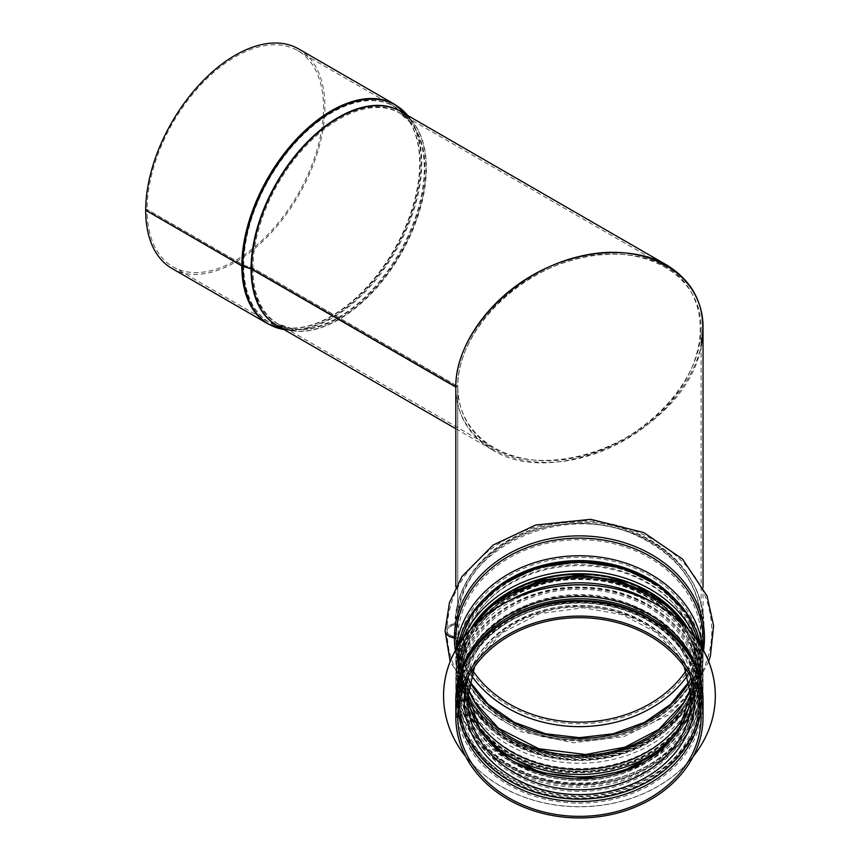 <?xml version="1.0" encoding="UTF-8"?>
<svg xmlns="http://www.w3.org/2000/svg" width="861" height="861" viewBox="0 0 861 861"><rect width="100%" height="100%" fill="white"/><g stroke="black" fill="none" stroke-linecap="round" stroke-linejoin="round"><path stroke-width="0.65" stroke-dasharray="4.3 3.23" d="M703.039 327.815C703.534 381.703 645.567 442.888 579.431 458.3C513.285 474.519 455.329 441.058 455.813 386.933L457.761 386.471L455.813 387.106C456.416 414.582 468.492 435.429 492.018 449.646C556.992 491.739 688.057 426.841 701.091 346.122M691.168 692.997A111.93 91.395 180 0 0 691.361 687.552L691.361 698.389A111.93 91.395 180 0 0 579.528 606.994A111.93 91.395 180 0 0 467.491 698.228L467.491 687.39A3.896 2.249 0.1 0 0 464.283 685.173L459.376 684.667A1.948 1.119 -179.9 0 1 457.761 683.559L457.761 677.37A1.948 1.119 -179.9 0 1 459.376 676.272A3.896 2.249 0.1 0 0 462.626 674.055L462.626 659.849A3.896 2.249 0.1 0 0 459.408 657.632A1.948 1.119 -179.9 0 1 457.761 656.512L457.761 638.884A3.896 2.249 0.1 0 0 454.909 636.709A10.709 6.178 -179.9 0 1 447.053 630.736A10.709 6.178 -179.9 0 1 454.909 624.795A3.896 2.249 0.1 0 0 457.761 622.632L457.761 386.298C457.395 333.261 514.469 273.12 579.539 258.009C644.598 242.102 701.575 275.036 701.091 328.278C701.575 381.315 644.534 441.542 579.431 456.717C514.329 472.678 457.277 439.734 457.761 386.471C458.3 413.592 470.181 434.159 493.396 448.194C539.094 475.132 619.769 455.835 665.456 407.038C711.832 358.65 711.832 292.772 665.456 266.555C631.425 246.892 577.451 251.014 532.97 276.672C488.478 302.319 457.837 346.972 457.761 386.298L455.813 386.761L457.761 386.298L252.94 268.04A3.896 2.239 0.1 0 0 251.972 267.631L243.695 265.166A1.948 1.119 -179.9 0 1 243.211 264.962L147.07 209.46L145.692 210.245M467.491 698.249L467.491 687.552A3.896 2.249 -0 0 0 464.283 685.334L459.376 684.839A1.948 1.119 180 0 1 457.761 683.731L457.761 677.553A1.948 1.119 180 0 1 459.376 676.445L459.408 676.434A3.896 2.249 -0 0 0 462.626 674.228L462.626 660.01A3.896 2.249 -0 0 0 459.408 657.804L459.376 657.793A1.948 1.119 180 0 1 457.761 656.685L457.761 639.056A3.896 2.249 -0 0 0 454.909 636.882A10.709 6.178 180 0 1 447.053 630.93A10.709 6.178 180 0 1 454.909 624.968A3.896 2.249 -0 0 0 457.761 622.804L457.761 386.471L252.94 268.212A3.896 2.249 0 0 0 251.972 267.803L243.695 265.349A1.948 1.119 180 0 1 243.211 265.145L147.07 209.632A124.78 72.044 120 0 0 172.91 266.759A124.78 72.044 120 0 0 297.691 194.715A124.78 72.044 120 0 0 297.691 50.627A124.78 72.044 120 0 0 201.614 83.98A124.78 72.044 120 0 0 147.07 209.46M171.942 268.438A126.728 73.163 120 0 0 298.67 195.275A126.728 73.163 120 0 0 298.67 48.948M147.07 209.632L145.853 210.342M445.115 630.833A12.657 7.308 -0 0 1 454.393 623.891A1.948 1.119 180 0 0 455.813 622.804L455.813 622.632A1.948 1.119 -179.9 0 1 454.393 623.708A12.657 7.308 0.1 0 0 445.105 630.726M703.039 702.21A123.618 100.931 180 0 1 579.431 803.141A123.618 100.931 180 0 1 455.813 702.21A3.896 2.249 -0 0 1 459.031 699.993L463.939 699.498A1.948 1.119 180 0 0 465.553 698.389L465.553 687.552A1.948 1.119 180 0 0 463.939 686.443L459.031 685.937A3.896 2.249 -0 0 1 455.813 683.731L455.813 677.553A3.896 2.249 -0 0 1 459.031 675.336L459.074 675.325A1.948 1.119 180 0 0 460.678 674.228L460.678 660.01A1.948 1.119 180 0 0 459.074 658.902L459.031 658.902A3.896 2.249 -0 0 1 455.813 656.685L455.813 656.512A3.896 2.249 0.1 0 0 459.031 658.73L459.074 658.74A1.948 1.119 -179.9 0 1 460.678 659.849L460.678 674.055A1.948 1.119 -179.9 0 1 459.074 675.164L459.031 675.164A3.896 2.249 0.1 0 0 455.813 677.37L455.813 683.548A3.896 2.249 0.1 0 0 459.031 685.776L463.939 686.282A1.948 1.119 -179.9 0 1 465.553 687.39L465.553 698.228A1.948 1.119 -179.9 0 1 463.939 699.326L459.031 699.821A3.896 2.249 0.1 0 0 455.813 702.027M459.333 701.102A1.948 1.119 180 0 0 457.761 702.21L457.761 702.038A1.948 1.119 -179.9 0 1 459.365 700.929M471.559 628.261A123.618 100.931 180 0 0 455.813 677.37L459.613 652.52L470.655 629.23M641.531 762.975A121.67 99.338 180 0 0 701.091 677.553C701.78 636.376 667.888 597.05 620.62 583.736C545.637 558.886 454.812 610.772 457.761 677.37L457.761 677.37A121.67 99.338 180 0 1 579.539 578.205A121.67 99.338 180 0 1 701.091 677.553L701.091 683.731A121.67 99.338 180 0 0 579.539 584.393A121.67 99.338 180 0 0 457.761 683.559M670.385 740.374A120.013 97.993 180 0 0 621.287 584.597A120.013 97.993 180 0 0 459.408 676.262L459.408 676.262A120.056 98.025 180 0 1 621.545 584.641A120.056 98.025 180 0 1 670.073 740.718M462.626 674.055L462.626 674.055C460.893 622.718 519.56 576.332 583.693 579.636C644.889 580.249 697.808 625.323 696.226 674.228A116.805 95.367 180 0 0 579.528 578.861A116.805 95.367 180 0 0 462.626 674.055M457.761 622.632L457.761 622.632C453.478 550.179 564.622 497.68 640.702 537.619C679.566 557.487 699.692 585.878 701.091 622.804A121.67 99.338 180 0 0 579.539 523.466A121.67 99.338 180 0 0 457.761 622.632M654.382 596.695L686.691 630.187L698.174 671.612L698.174 662.626A118.743 96.959 180 0 0 579.431 565.666A118.743 96.959 180 0 0 460.678 662.626A118.743 96.959 180 0 0 579.431 759.585A118.743 96.959 180 0 0 698.174 662.626C699.487 710.196 651.142 754.387 592.486 758.638C524.65 766.43 458.558 717.945 460.678 662.626L460.678 671.612A118.743 96.959 -0 0 1 579.431 574.653A118.743 96.959 -0 0 1 698.174 671.612A118.743 96.959 -0 0 1 579.431 768.572A118.743 96.959 -0 0 1 460.678 671.612L472.162 630.187L504.471 596.705M463.143 638.335A123.22 100.608 180 0 0 456.201 671.612A123.22 100.608 180 0 0 579.431 772.231A123.22 100.608 180 0 0 702.651 671.612L702.651 662.626A123.22 100.608 -0 0 1 579.431 763.233A123.22 100.608 -0 0 1 456.201 662.626A123.22 100.608 -0 0 1 457.869 646.159M698.174 699.713A118.743 96.959 0 0 1 579.431 796.673A118.743 96.959 0 0 1 460.678 699.713A118.743 96.959 0 0 1 579.431 602.754A118.743 96.959 0 0 1 698.174 699.713L698.174 686.228A118.743 96.959 0 0 1 579.431 783.176A118.743 96.959 0 0 1 460.678 686.228A118.743 96.959 0 0 1 579.431 589.268A118.743 96.959 0 0 1 698.174 686.228M699.939 679.566A122.251 99.822 0 0 1 701.683 696.345A122.251 99.822 0 0 1 579.431 796.156A122.251 99.822 0 0 1 457.18 696.345A122.251 99.822 0 0 1 458.913 679.566M695.365 666.92A122.251 99.822 0 0 1 701.683 698.583L701.683 696.345M693.191 756.496A135.877 110.94 0 0 1 465.661 756.496M715.308 695.774A135.877 110.94 0 0 1 579.431 806.671A135.877 110.94 0 0 1 443.555 695.774M701.683 695.214A122.251 99.822 0 0 1 579.431 795.037A122.251 99.822 0 0 1 457.18 695.214A122.251 99.822 0 0 1 579.431 595.403A122.251 99.822 0 0 1 701.683 695.214L701.683 687.347A122.251 99.822 0 0 1 579.431 787.169A122.251 99.822 0 0 1 457.18 687.347A122.251 99.822 0 0 1 579.431 587.536A122.251 99.822 0 0 1 701.683 687.347C703.136 635.536 648.656 588.752 585.781 587.31C518.451 582.897 455.351 631.694 457.18 687.347L457.18 695.214M252.94 268.212A121.67 70.247 120 0 0 278.135 323.908A121.67 70.247 120 0 0 399.805 253.672A121.67 70.247 120 0 0 399.805 113.178A121.67 70.247 120 0 0 306.118 145.703A121.67 70.247 120 0 0 252.94 268.04M251.972 267.803A121.853 70.354 120 0 0 292.568 328.805A121.853 70.354 120 0 0 399.063 253.231A121.853 70.354 120 0 0 411.267 123.231A121.853 70.354 120 0 0 314.513 136.016A121.853 70.354 120 0 0 251.972 267.631M243.695 265.349A124.684 71.99 120 0 0 285.239 327.772A124.684 71.99 120 0 0 394.209 250.433A124.684 71.99 120 0 0 406.693 117.408A124.684 71.99 120 0 0 307.689 130.485A124.684 71.99 120 0 0 243.695 265.166M243.211 265.145A124.78 72.044 120 0 0 269.052 322.262A124.78 72.044 120 0 0 393.832 250.217A124.78 72.044 120 0 0 393.832 106.14A124.78 72.044 120 0 0 297.745 139.493A124.78 72.044 120 0 0 243.211 264.962M268.083 323.951A126.728 73.163 120 0 0 394.812 250.777A126.728 73.163 120 0 0 394.812 104.45M279.136 326.739A123.704 71.42 120 0 0 292.299 330.742L284.012 329.548A126.545 73.056 120 0 0 284.969 329.698A126.545 73.056 120 0 0 395.554 251.218A126.545 73.056 120 0 0 408.232 116.203A126.545 73.056 120 0 0 407.63 115.449L412.796 122.025A123.704 71.42 120 0 0 402.754 112.63M292.299 330.742A123.704 71.42 120 0 0 400.408 254.017A123.704 71.42 120 0 0 412.796 122.025L400.774 111.489A123.618 71.366 120 0 1 400.774 254.232A123.618 71.366 120 0 1 277.167 325.598L292.299 330.742M455.813 622.804A123.618 100.931 180 0 0 579.431 723.735A123.618 100.931 180 0 0 703.039 622.804A123.618 100.931 180 0 0 579.539 521.874A123.618 100.931 180 0 0 455.813 622.632C454.177 569.132 513.371 520.797 579.55 522.229C645.728 520.905 704.793 569.315 703.039 622.804L703.039 587.041M457.761 702.21A121.67 99.338 180 0 0 458.106 709.615M700.757 709.615A121.67 99.338 180 0 0 701.091 702.21A121.67 99.338 180 0 0 579.539 602.861A121.67 99.338 180 0 0 457.761 702.038C454.812 635.429 545.637 583.543 620.62 608.393C667.888 621.707 701.78 661.033 701.091 702.21L701.091 717.019M699.487 700.919A120.056 98.025 180 0 0 579.431 603.077A120.056 98.025 180 0 0 459.376 700.919M691.049 677.478A115.148 94.021 180 0 0 579.431 606.585A115.148 94.021 180 0 0 467.814 677.478M467.695 692.965L467.491 687.552A111.93 91.395 180 0 0 467.695 692.997M691.157 692.965L691.361 687.552A111.93 91.395 180 0 0 579.528 596.156A111.93 91.395 180 0 0 467.491 687.39M457.761 683.731A121.67 99.338 180 0 0 579.431 783.069A121.67 99.338 180 0 0 701.091 683.731C704.201 750.394 613.29 802.42 538.233 777.548C490.974 764.224 457.083 724.908 457.761 683.731M457.761 677.553A121.67 99.338 180 0 0 517.321 762.975M488.478 740.374A120.013 97.993 180 0 1 459.408 676.434A120.056 98.025 180 0 0 488.779 740.718M462.626 674.228A116.805 95.367 180 0 0 470.687 709.033M688.165 709.033A116.805 95.367 180 0 0 696.226 674.228L696.226 660.01A116.805 95.367 180 0 0 579.528 564.644A116.805 95.367 180 0 0 462.626 659.849M468.136 688.714L462.626 660.01A116.805 95.367 180 0 0 468.115 688.886M690.748 688.886A116.805 95.367 180 0 0 696.226 660.01L690.726 688.714M689.413 681.535A121.67 99.338 180 0 0 701.091 639.056L701.091 656.685C704.201 723.358 613.29 775.384 538.233 750.501C490.974 737.188 457.083 697.862 457.761 656.685A121.67 99.338 180 0 0 579.431 756.033A121.67 99.338 180 0 0 701.091 656.685A121.67 99.338 180 0 0 579.539 557.347A121.67 99.338 180 0 0 457.761 656.512M469.503 681.299L457.761 639.056A121.67 99.338 180 0 0 469.449 681.535M689.349 681.299L701.091 639.056A121.67 99.338 180 0 0 579.539 539.707A121.67 99.338 180 0 0 457.761 638.884M454.909 624.968A124.522 101.673 180 0 0 471.204 675.261M687.659 675.261A124.522 101.673 180 0 0 611.385 526.706A124.522 101.673 180 0 0 454.909 624.795M457.761 622.804A121.67 99.338 180 0 0 472.85 670.708M686.013 670.708A121.67 99.338 180 0 0 701.091 622.804L701.091 328.278M455.34 650.529A125.039 102.093 180 0 0 579.431 740.062A125.039 102.093 180 0 0 703.523 650.529M455.813 639.056A123.618 100.931 180 0 0 579.431 739.986A123.618 100.931 180 0 0 703.039 639.056C704.804 692.61 645.567 741.063 579.302 739.631C513.124 740.944 454.07 692.535 455.813 639.056M703.039 649.657L703.039 656.685C704.481 709.389 649.398 756.658 586.029 758.186C518.031 762.749 454.016 713.403 455.813 656.685A123.618 100.931 180 0 0 579.431 757.615A123.618 100.931 180 0 0 703.039 656.685A123.618 100.931 180 0 0 702.684 649.033M456.169 649.033A123.618 100.931 180 0 0 455.813 656.512M459.031 658.902A120.4 98.305 180 0 0 621.62 750.975A120.4 98.305 180 0 0 670.256 594.381M488.607 594.37A120.4 98.305 180 0 0 459.031 658.73M459.074 658.902A120.357 98.272 180 0 0 622.46 750.684A120.357 98.272 180 0 0 669.008 593.283M489.844 593.283A120.357 98.272 180 0 0 459.074 658.74M460.678 674.228A118.743 96.959 180 0 0 579.431 771.176A118.743 96.959 180 0 0 698.174 674.228L698.174 660.01C699.67 709.529 647.095 754.957 585.824 756.475C520.033 760.855 458.784 713.317 460.678 660.01A118.743 96.959 180 0 0 579.431 756.97A118.743 96.959 180 0 0 698.174 660.01A118.743 96.959 180 0 0 579.528 563.062A118.743 96.959 180 0 0 460.678 659.849M698.174 674.228A118.743 96.959 180 0 0 579.528 577.268A118.743 96.959 180 0 0 460.678 674.055C459.3 624.591 511.832 579.281 573.039 577.763C638.83 573.383 700.068 620.921 698.174 674.228M455.813 677.553A123.618 100.931 180 0 0 579.431 778.484A123.618 100.931 180 0 0 703.039 677.553A123.618 100.931 180 0 0 687.304 628.261M688.208 629.23L699.272 652.606L703.039 677.553L703.039 683.731C704.481 736.435 649.398 783.693 586.029 785.232C518.031 789.785 454.016 740.438 455.813 683.731A123.618 100.931 180 0 0 579.431 784.662A123.618 100.931 180 0 0 703.039 683.731A123.618 100.931 180 0 0 650.712 601.269M508.141 601.269A123.618 100.931 180 0 0 455.813 683.548M465.553 698.389A113.878 92.988 180 0 0 579.431 791.367A113.878 92.988 180 0 0 693.309 698.389L693.309 687.552C694.741 735.025 644.329 778.592 585.566 780.044C522.466 784.242 463.735 738.652 465.553 687.552A113.878 92.988 180 0 0 579.431 780.529A113.878 92.988 180 0 0 693.309 687.552A113.878 92.988 180 0 0 579.528 594.564A113.878 92.988 180 0 0 465.553 687.39M693.309 698.389A113.878 92.988 180 0 0 579.528 605.401A113.878 92.988 180 0 0 465.553 698.228C464.219 650.808 514.598 607.349 573.297 605.896C636.397 601.699 695.128 647.289 693.309 698.389M700.122 661.496A120.691 98.541 -0 0 1 519.086 746.842A120.691 98.541 -0 0 1 519.086 576.16A120.691 98.541 -0 0 1 700.122 661.496M700.703 661.496A121.283 99.026 180 0 0 518.796 575.74A121.283 99.026 180 0 0 518.796 747.251A121.283 99.026 180 0 0 700.703 661.496M700.994 646.159A123.22 100.608 -0 0 1 702.651 662.626L701.015 646.191M457.848 646.191L456.201 662.626L456.201 671.612C454.36 727.706 517.967 776.891 585.835 772.446C649.205 770.993 704.126 723.843 702.651 671.612A123.22 100.608 180 0 0 695.72 638.335M476.951 620.673A120.691 98.541 180 0 0 546.272 767.495A120.691 98.541 180 0 0 700.122 672.742A120.691 98.541 180 0 0 681.901 620.673M688.703 629.778A121.283 99.026 -0 0 1 700.703 672.742A121.283 99.026 -0 0 1 552.45 769.282A121.283 99.026 -0 0 1 470.16 629.778M699.735 699.713A120.303 98.229 0 0 1 519.28 784.78A120.303 98.229 0 0 1 519.28 614.646A120.303 98.229 0 0 1 699.735 699.713M457.18 696.345L457.18 698.583C455.717 750.405 510.207 797.178 573.082 798.631C640.412 803.033 703.512 754.236 701.683 698.583A122.251 99.822 0 0 1 579.431 798.405A122.251 99.822 0 0 1 457.18 698.583A122.251 99.822 0 0 1 463.498 666.92M699.735 686.228A120.303 98.229 0 0 1 519.28 771.295A120.303 98.229 0 0 1 519.28 601.161A120.303 98.229 0 0 1 699.735 686.228M172.91 266.759L269.052 322.262L285.239 327.772L292.568 328.805L278.135 323.908L493.396 448.194M297.691 50.627L393.832 106.14L406.693 117.408L411.267 123.231L399.805 113.178L665.456 266.555M455.813 428.746L492.018 449.646M474.637 666.554L479.286 657.901L502.167 632.803L539.696 613.624L583.521 607.769L622.611 614.732L656.147 632.383L679.544 657.869L684.226 666.554M447.053 630.93C447.171 649.861 452.628 667.566 463.444 684.043C481.816 710.712 508.56 728.331 543.689 736.898C582.639 745.303 619.081 740.492 653.025 722.444C677.908 708.431 695.268 689.446 705.127 665.499C712.628 646.267 713.801 626.754 708.635 606.951C695.979 555.754 636.193 518.214 574.771 520.948C535.94 522.595 503.685 535.671 477.995 560.156C457.815 580.497 447.505 604.024 447.053 630.736M708.678 661.485L692.879 690.974L667.845 715.308L623.751 736.672L573.383 742.806L520.259 731.506L476.854 703.319L450.185 661.485M460.678 699.713L460.678 686.228"/><path stroke-width="1.29" d="M145.853 210.342L241.833 265.931A3.896 2.249 0 0 0 242.802 266.34L251.078 268.804A1.948 1.119 180 0 1 251.563 269.009L251.563 269.009A123.618 71.366 120 0 0 251.563 269.181L455.813 386.933L455.813 587.041L455.813 386.761C455.899 346.8 487.014 301.436 532.227 275.38C577.43 249.313 632.254 245.127 666.834 265.102C696.011 283.312 707.43 310.315 701.091 346.122M408.232 116.203L394.812 104.45L298.67 48.948A126.728 73.163 120 0 0 201.087 82.817A126.728 73.163 120 0 0 145.692 210.245L241.833 265.758A3.896 2.239 0.1 0 0 242.802 266.167L251.078 268.632A1.948 1.119 -179.9 0 1 251.563 268.836L455.813 386.761C455.437 332.873 513.436 271.775 579.539 256.417C645.642 240.251 703.534 273.723 703.039 327.815L703.039 587.041M145.692 210.428A126.728 73.163 120 0 0 171.942 268.438L268.083 323.951A126.728 73.163 120 0 1 241.833 265.931M455.813 702.027C454.199 646.03 516.675 597.125 583.887 600.623C648.053 601.236 704.535 648.86 703.039 702.21A123.618 100.931 180 0 0 579.539 601.279A123.618 100.931 180 0 0 455.813 702.027L455.813 716.847L457.761 717.019A121.67 99.338 180 0 0 579.431 816.357A121.67 99.338 180 0 0 701.091 717.019A121.67 99.338 180 0 0 579.539 617.681A121.67 99.338 180 0 0 457.761 716.847M459.365 700.929A1.948 1.119 -179.9 0 1 459.376 700.929L464.283 700.434A3.896 2.249 0.1 0 0 467.491 698.228L474.637 666.554M708.678 661.485L710.433 655.716L713.597 625.624L707.053 595.952L682.547 559.08L643.791 532.593L590.678 519.323L535.682 525.016L493.213 544.991L461.97 576.526L449.442 602.668L445.105 630.726A12.657 7.308 0.1 0 0 454.393 637.797A1.948 1.119 -179.9 0 1 455.813 638.873L455.813 639.056A1.948 1.119 180 0 0 454.393 637.969A125.039 102.093 180 0 0 455.34 650.529M445.115 630.833A12.657 7.308 -0 0 0 445.105 630.93A12.657 7.308 -0 0 0 454.393 637.969M459.333 701.102A1.948 1.119 180 0 1 459.376 701.102L464.283 700.596A3.896 2.249 -0 0 0 467.491 698.389L467.491 698.249M455.813 702.189A3.896 2.249 -0 0 0 455.813 702.21L455.813 717.019L457.761 717.019M455.813 717.019A123.618 100.931 180 0 0 579.431 817.95A123.618 100.931 180 0 0 703.039 717.019A123.618 100.931 180 0 0 579.539 616.089A123.618 100.931 180 0 0 455.813 716.847M458.913 679.566A122.251 99.822 0 0 1 579.431 596.522A122.251 99.822 0 0 1 699.939 679.566M465.661 756.496A135.877 110.94 0 0 1 443.555 695.839A135.877 110.94 0 0 1 579.431 584.888A135.877 110.94 0 0 1 715.308 695.839A135.877 110.94 0 0 1 693.191 756.496M443.555 695.774A135.877 110.94 0 0 1 443.555 695.72A135.877 110.94 0 0 1 579.431 584.78A135.877 110.94 0 0 1 715.308 695.72A135.877 110.94 0 0 1 715.308 695.774M455.813 387.106L251.563 269.181A123.618 71.366 120 0 0 277.167 325.598L455.813 428.746M394.812 104.45A126.728 73.163 120 0 0 297.228 138.32A126.728 73.163 120 0 0 241.833 265.758M242.802 266.34A126.545 73.056 120 0 0 284.012 329.548M407.63 115.449A126.545 73.056 120 0 0 307.205 129.979A126.545 73.056 120 0 0 242.802 266.167M251.078 268.804A123.704 71.42 120 0 0 279.136 326.739M402.754 112.63A123.704 71.42 120 0 0 306.72 142.603A123.704 71.42 120 0 0 251.078 268.632M666.834 265.102L400.774 111.489A123.618 71.366 120 0 0 305.59 144.54A123.618 71.366 120 0 0 251.563 268.836M458.106 709.615A121.67 99.338 180 0 0 579.431 801.548A121.67 99.338 180 0 0 700.757 709.615M459.376 701.102A120.056 98.025 180 0 0 579.539 799.126A120.056 98.025 180 0 0 699.487 700.919M464.283 700.596A115.148 94.021 180 0 0 593.692 793.896A115.148 94.021 180 0 0 691.049 677.478M467.814 677.478A115.148 94.021 180 0 0 464.283 700.434M467.491 698.389A111.93 91.395 180 0 0 579.431 789.785A111.93 91.395 180 0 0 691.361 698.389L684.226 666.554M467.695 692.997A111.93 91.395 180 0 0 579.431 778.947A111.93 91.395 180 0 0 691.168 692.997M517.321 762.975A121.67 99.338 180 0 0 641.531 762.975M488.779 740.718A120.056 98.025 180 0 0 670.073 740.718M488.478 740.374A120.013 97.993 180 0 0 670.385 740.374M470.687 709.033A116.805 95.367 180 0 0 579.431 769.594A116.805 95.367 180 0 0 688.165 709.033M468.115 688.886A116.805 95.367 180 0 0 579.431 755.377A116.805 95.367 180 0 0 690.748 688.886M469.449 681.535A121.67 99.338 180 0 0 579.431 738.394A121.67 99.338 180 0 0 689.413 681.535M471.204 675.261A124.522 101.673 180 0 0 579.431 726.641A124.522 101.673 180 0 0 687.659 675.261M472.85 670.708A121.67 99.338 180 0 0 579.431 722.142A121.67 99.338 180 0 0 686.013 670.708M703.523 650.529A125.039 102.093 180 0 0 587.245 536.069A125.039 102.093 180 0 0 454.393 637.797M703.039 649.657L703.039 639.056A123.618 100.931 180 0 0 579.539 538.125A123.618 100.931 180 0 0 455.813 638.873M702.684 649.033A123.618 100.931 180 0 0 579.431 555.754A123.618 100.931 180 0 0 456.169 649.033M670.256 594.381A120.4 98.305 180 0 0 488.607 594.37M669.008 593.283A120.357 98.272 180 0 0 489.844 593.283M687.304 628.261A123.618 100.931 180 0 0 579.431 576.622A123.618 100.931 180 0 0 471.559 628.261M650.712 601.269A123.618 100.931 180 0 0 508.141 601.269M457.869 646.159A123.22 100.608 -0 0 1 579.431 562.007A123.22 100.608 -0 0 1 700.994 646.159L686.615 612.806L659.095 585.588L621.846 567.819L579.431 561.652L537.006 567.819L499.757 585.588L472.237 612.806L457.848 646.191M695.72 638.335A123.22 100.608 180 0 0 579.431 571.004A123.22 100.608 180 0 0 463.143 638.335M681.901 620.673A120.691 98.541 180 0 0 476.951 620.673M470.16 629.778A121.283 99.026 -0 0 1 579.431 573.717A121.283 99.026 -0 0 1 688.703 629.778M463.498 666.92A122.251 99.822 0 0 1 579.431 598.772A122.251 99.822 0 0 1 695.365 666.92M284.969 329.698L268.083 323.951M467.695 692.965L479.19 727.868L501.909 752.934L540.45 772.543L585.48 778.096L623.106 771.025L655.501 754.042L679.286 728.492L691.157 692.965M468.136 688.714L474.831 702.113L498.551 728.277L538.76 748.736L585.738 754.527L625 747.154L658.794 729.428L683.623 702.759L690.726 688.714M469.503 681.299L488.295 704.373L514.318 722.347L545.519 733.766L579.431 737.683L613.344 733.766L644.545 722.347L670.558 704.363L689.349 681.299M450.185 661.485L445.105 630.93M470.655 629.23L490.21 607.166L516.159 590.215L546.627 579.539L579.431 575.901L612.236 579.539L642.693 590.215L668.642 607.166L688.208 629.23M703.039 702.21L703.039 717.019M504.471 596.705L539.643 580.605L579.431 575.019L619.21 580.605L654.382 596.695"/></g></svg>
